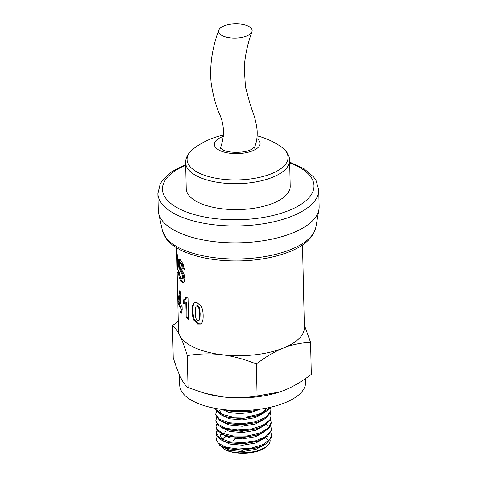 <?xml version="1.0" encoding="UTF-8"?>
<svg xmlns="http://www.w3.org/2000/svg" width="477" height="477" viewBox="0 0 477 477"><rect width="100%" height="100%" fill="white"/><g stroke="black" fill="none" stroke-linecap="round" stroke-linejoin="round"><path stroke-width="0.72" d="M220.851 146.803A16.79 7.143 -1.3 0 0 220.529 148.144A16.79 7.143 -1.3 0 1 220.857 146.797C224.828 134.836 224.19 123.525 218.943 112.864C215.312 103.747 212.694 93.665 211.096 82.61C209.588 65.415 212.14 47.944 218.752 30.2A16.79 7.143 -1.3 0 0 222.801 35.942A16.79 7.143 -1.3 0 0 240.122 37.725A16.79 7.143 -1.3 0 0 251.951 31.72A16.79 7.143 -1.3 0 0 237.856 23.85A16.79 7.143 -1.3 0 0 218.752 30.2M223.653 135.051A74.627 74.627 0 0 0 193.918 148.436L193.924 148.436A50.496 21.483 -1.3 0 0 199.803 173.407A50.496 21.483 -1.3 0 0 267.561 175.16A50.496 21.483 -1.3 0 0 280.685 146.469L280.685 146.469C286.534 150.577 289.509 155.21 289.617 160.361A52.005 22.127 -1.3 0 1 272.152 177.45A52.005 22.127 -1.3 0 1 198.748 176.961A52.005 22.127 -1.3 0 1 185.631 162.723L186.221 188.653A52.005 22.127 178.7 0 0 238.715 209.594A52.005 22.127 178.7 0 0 290.207 186.292L289.617 160.361M223.588 136.321A22.884 9.737 -1.3 0 0 220.118 150.672A22.884 9.737 -1.3 0 0 250.729 151.495A22.884 9.737 -1.3 0 0 256.894 138.545M318.749 189.87L319.131 206.75A80.458 34.231 178.7 0 1 318.916 209.594A80.458 34.231 178.7 0 1 239.466 242.793A80.458 34.231 178.7 0 1 158.597 213.231A80.458 34.231 178.7 0 1 158.251 210.399L157.869 193.519A80.458 34.231 178.7 0 0 178.165 215.55A80.458 34.231 178.7 0 0 267.245 223.099A80.458 34.231 178.7 0 0 318.749 189.87L316.012 180.425L313.645 177.003L304.177 168.894L289.658 162.061M257.407 447.593L242.256 450.33L227.744 448.571M221.781 439.102L225.627 436.473M222.121 439.418A23.641 10.059 178.7 0 1 226.009 436.628M265.26 444.266L256.018 449.328L242.733 451.558L229.866 450.413L221.745 446.466M258.474 440.885L256.185 441.642L242.107 443.998L228.668 442.567L226.337 441.911L231.917 443.067L245.136 443.443L258.027 441.028L267.514 436.276L271.33 430.206L271.347 429.425M222.312 439.573L220.207 435.972L220.988 433.569M265.111 437.94L255.875 442.996L242.59 445.232L229.717 444.081L221.596 440.14M220.273 436.592L221.662 434.022M258.361 434.541L256.066 435.304L241.964 437.665L228.507 436.228L226.17 435.573L235.072 437.105L248.523 436.747L258.361 434.541L260.8 433.653L268.98 428.435L271.204 423.105M266.589 424.107L267.233 426.033M264.968 431.607L255.732 436.67L242.447 438.9L229.58 437.755L221.453 433.808M258.2 428.215L255.905 428.978L241.827 431.339L228.388 429.908L226.05 429.252L238.375 430.958L251.832 429.86L258.2 428.215L263.292 426.128L270.024 420.529L271.043 415.986M264.83 425.275L255.589 430.337L242.298 432.567L229.431 431.423L221.304 427.475M258.033 421.895L255.744 422.652L241.684 425.007L228.256 423.582L225.931 422.926L228.894 423.636L241.761 424.613L254.998 422.783L258.033 421.895L265.45 418.472L270.626 412.575L270.9 409.654L270.632 411.568L265.516 417.506L255.046 421.859L241.744 423.701L228.817 422.711L219.384 419.247L215.717 414.263L216.546 411.347M264.675 418.949L255.433 424.011L242.149 426.241L229.282 425.09L221.161 421.143M266.601 408.068L263.501 412.283M257.908 415.562L255.618 416.32L241.535 418.681L228.089 417.244L225.758 416.588L231.894 417.822L245.172 418.073L257.908 415.562L267.245 410.703L270.018 407.352M221.739 414.257L219.629 410.649M264.538 412.617L255.302 417.679L242.018 419.909L229.151 418.764L221.024 414.823M215.592 408.652L215.95 410.292L221.31 414.96L225.758 416.588M269.356 407.501L267.722 409.355L258.772 414.352L246.06 417.083L232.651 417.011L221.769 414.269L216.051 409.648L215.64 408.431M215.729 414.859L219.474 420.201L225.931 422.926M270.352 407.28L270.894 409.654M270.352 413.291L271.037 415.986L269.803 419.933L262.732 425.484L251.009 429.097L237.468 430.015L225.371 428.149L217.625 424.059L215.854 420.404L215.878 421.316L218.031 425.335L226.05 429.252M215.854 420.404L216.689 417.673M270.495 419.623L271.186 422.318L268.283 428.221L259.44 433.253L246.782 436.044L233.348 436.032L222.389 433.343L216.54 428.751L216.003 426.736L217.011 430.385L223.665 434.756L226.17 435.573M216.003 426.736L216.832 424.005M217.321 430.785L216.176 433.539M270.638 425.949L271.33 428.644L271.103 430.421L266.118 436.377L255.738 440.778L242.465 442.686L229.503 441.756L219.963 438.333L216.141 433.068L216.433 435.376L221.519 440.104L226.337 441.911M216.141 433.068L216.975 430.337M225.538 431.53A27.636 11.758 -1.3 0 0 224.017 432.186M216.302 440.17L219.748 445.321L226.503 448.249L228.954 448.845L241.726 449.948L255.016 448.243L258.612 447.217L265.653 444.027L271.103 438.178L271.473 434.976L270.322 438.792L263.37 444.373L251.725 448.034L238.184 449.018L226.02 447.205L218.162 443.151L216.29 439.395L217.118 436.664M270.781 432.275L271.473 434.976M177.074 268.801L176.83 252.965L177.325 254.921L177.349 269.404M177.426 284.393L177.158 272.48L177.599 272.468M200.912 323.877L198.301 323.752L194.503 319.852C193.573 317.873 193.06 314.868 192.964 310.843C192.857 306.902 193.274 304.296 194.217 303.014L194.884 302.376M198.998 320.466L199.923 318.934L200.131 313.824L199.702 308.655L198.891 306.538L197.848 305.691L196.184 306.055L195.54 307.438L195.349 312.554L195.761 317.736L196.536 319.87L197.573 320.723L198.617 320.651L199.308 319.244L199.523 314.134L199.088 308.965L198.265 306.848L197.204 305.995L196.184 306.055M192.249 311.111C192.142 307.17 192.565 304.564 193.525 303.294L194.521 302.496L197.12 302.662L201.139 306.216C202.367 308.297 203.035 311.32 203.142 315.291C203.238 319.256 202.707 321.921 201.562 323.287L200.632 324.05L197.657 324.056L193.805 320.127C192.863 318.141 192.338 315.136 192.249 311.111L192.964 310.843M177.921 304.314L177.432 284.668M177.891 304.737L178.47 330.299A62.97 26.79 -1.3 0 0 179.787 335.474A62.97 26.79 -1.3 0 0 221.722 354.685A62.97 26.79 -1.3 0 0 283.35 348.073A62.97 26.79 -1.3 0 0 304.374 327.437L302.501 244.922M177.742 290.237L177.516 286.915M177.885 300.576L177.688 294.947M184.706 303.432L184.146 303.396L184.056 299.753L185.654 299.18L186.745 297.469M188.522 318.588L187.014 317.563L186.644 302.424L184.313 303.563L183.299 303.581L183.21 299.932L184.587 299.741M183.21 299.932L184.832 299.383L186.113 297.034L188.021 298.286L188.54 319.322L186.203 317.777L185.833 302.639M184.146 303.396L183.299 303.581M187.014 317.563L186.203 317.777M182.16 309.024L181.2 309.072L181.296 313.288L180.044 311.576L179.948 307.361L178.189 303.461L178.106 299.944L179.698 290.761L180.801 292.246L181.117 305.536L182.107 306.657L182.19 310.193L181.2 309.072M179.06 299.61L180.348 291.674M181.266 311.934L180.849 307.242L179.113 303.402L179.096 302.49M179.865 303.825L180.765 303.706L180.598 296.545L179.692 296.664L178.702 301.655L179.865 303.825L179.692 296.664M179.006 299.884L178.106 299.944M179.113 303.402L178.189 303.461M180.849 307.242L179.948 307.361M180.944 311.457L180.044 311.576M183.878 282.605L181.981 281.472L179.96 276.994L179.298 271.968M184.217 268.706L183.079 267.806L182.524 265.003L181.445 263.167L180.461 262.684M183.079 267.806L182.226 267.985L181.665 265.17L180.568 263.322L179.567 262.821L179.382 263.823L179.614 265.373L184.283 274.961L184.808 278.634L184.36 281.609L183.031 282.789L181.111 281.627L179.06 277.107L178.303 270.608L179.376 272.057L179.918 275.766L181.039 278.073L182.047 278.646L182.9 278.479L183.556 276.743L183.329 275.301L179.769 267.275L179.185 262.201L179.334 259.607L180.008 258.635M180.616 262.606L179.567 262.821M183.144 278.341L182.292 278.514L182.709 276.922L182.482 275.479L178.869 267.388L178.273 262.302L178.428 259.715L179.108 258.761L180.497 259.834L183.108 264.067L184.277 269.535L182.226 267.985M259.446 409.242A26.819 11.412 178.7 0 1 243.914 411.907L233.694 411.758L223.63 409.624M243.914 411.907A26.819 11.412 178.7 0 1 227.058 409.976M304.32 324.968L310.581 342.355C301.017 342.748 291.942 344.656 283.35 348.073C274.764 351.501 265.767 356.802 256.358 363.969C244.206 359.115 232.657 356.015 221.722 354.685C210.78 353.356 199.314 353.654 187.312 355.574C184.647 346.934 182.136 340.232 179.787 335.474C177.438 330.728 175.011 327.419 172.495 325.558L178.267 321.373M221.256 446.222L224.5 449.471L230.993 451.773L239.663 452.894L249.322 452.506L256.686 451.063L264.282 448.022L267.287 445.906L269.034 443.95L270 441.946L270.203 439.907M265.701 437.576A24.488 10.416 178.7 0 1 267.424 439.329M266.959 446.186L265.725 447.217A24.488 10.416 178.7 0 1 224.601 449.525M279.516 392.016A62.97 26.79 178.7 0 1 279.421 392.046A62.97 26.79 178.7 0 1 222.676 396.882C233.623 398.212 245.089 397.913 257.085 395.993L279.605 391.987L284.31 390.275C292.908 386.841 301.905 381.546 311.308 374.379L310.581 342.355M172.495 325.558L173.223 357.583C175.888 366.217 178.398 372.913 180.747 377.677C183.096 382.429 185.529 385.738 188.039 387.592L204.705 393.251L222.676 396.882A62.97 26.79 178.7 0 1 206.326 393.704L204.705 393.251M249.859 411.43L227.928 410.912L225.776 410.303M257.085 395.993L256.358 363.969M260.531 409.093L251.069 412.432L239.77 413.619L229.246 412.492L221.93 409.415M188.039 387.592L187.312 355.574M305.536 378.559L305.62 382.298A62.97 26.79 178.7 0 1 243.276 410.512A62.97 26.79 178.7 0 1 179.716 385.16L179.483 374.97M289.676 162.842A75.795 32.245 178.7 0 1 291.25 209.522A75.795 32.245 178.7 0 1 181.558 209.946A75.795 32.245 178.7 0 1 185.684 165.203M318.916 209.594L315.893 227.159A77.03 32.77 178.7 0 1 263.787 256.775A77.03 32.77 178.7 0 1 181.516 249.024A77.03 32.77 178.7 0 1 162.413 230.647L158.597 213.231M177.647 269.666L177.331 269.66M177.545 264.538L177.092 264.562M177.623 268.014L177.158 268.032M177.641 269.308L177.134 269.332M194.217 303.014L193.525 303.294M194.503 319.852L193.805 320.127M198.301 323.752L197.657 324.056M198.891 306.538L198.265 306.848M199.702 308.655L199.088 308.965M200.131 313.824L199.523 314.134M199.923 318.934L199.308 319.244M197.848 305.691L197.204 305.995M185.654 299.18L184.832 299.383M179.96 276.994L179.06 277.107M181.981 281.472L181.111 281.627M181.445 263.167L180.568 263.322M182.524 265.003L181.665 265.17M179.334 259.607L178.428 259.715M179.185 262.201L178.273 262.302M179.769 267.275L178.869 267.388M181.32 271.419L180.437 271.562M182.655 273.762L181.791 273.929M183.329 275.301L182.482 275.479M183.556 276.743L182.709 276.922M253.776 148.997C256.459 143.601 257.562 137.227 257.091 129.857C256.28 123.412 254.879 117.551 252.876 112.274L250.157 104.332L245.428 86.826L244.248 67.585C244.981 55.833 247.551 43.878 251.951 31.72M193.924 148.436C188.266 152.807 185.505 157.571 185.631 162.723M280.679 146.463A74.627 74.627 0 0 0 257.163 135.85M254.128 147.315L251.135 149.557C244.773 153.051 229.437 153.284 223.23 150.028L220.529 148.281M185.666 164.416L171.684 171.762L162.413 180.395L160.189 183.937L157.869 193.519M315.893 227.159C313.061 238.578 302.806 247.301 285.133 253.341C271.818 257.926 256.87 260.448 240.301 260.913C217.75 261.33 198.647 258.081 182.977 251.164C175.804 247.897 170.337 243.902 166.568 239.186L162.413 230.647M215.717 414.215L215.735 414.984M271.186 422.318L271.204 423.224M271.33 428.644L271.347 429.556M216.284 439.395L216.308 440.307M178.046 269.38L177.11 269.416M176.597 247.784L177.08 269.028M256.322 447.975L258.612 447.217M228.835 448.899L226.503 448.249M235.298 438.703L233.044 440.587"/></g></svg>
